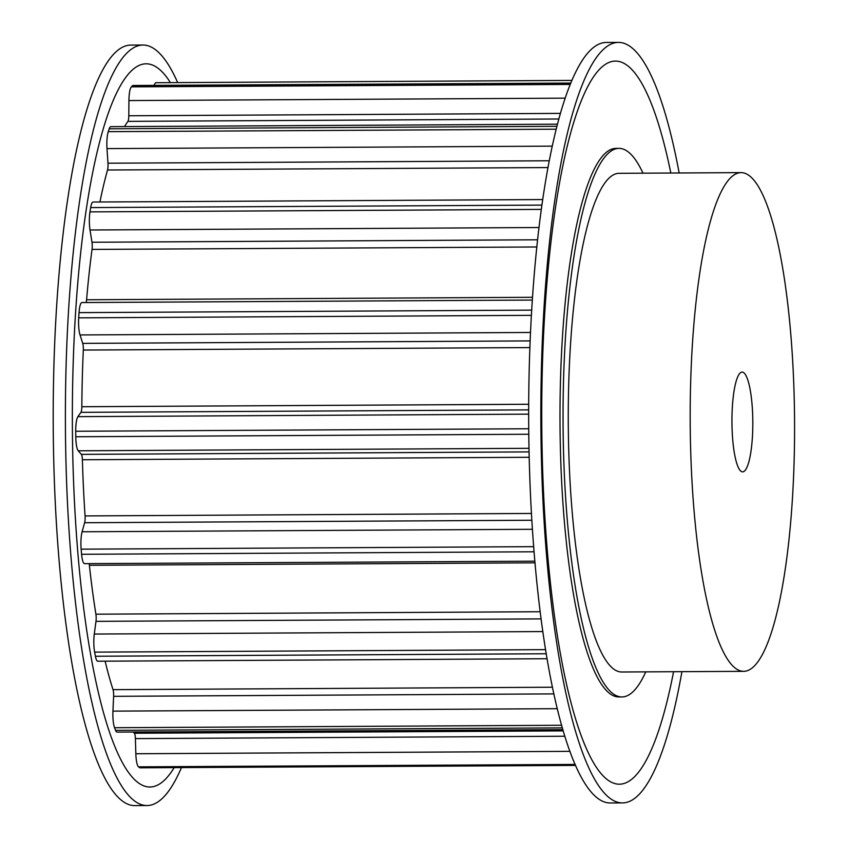 <?xml version="1.0" encoding="UTF-8"?>
<svg xmlns="http://www.w3.org/2000/svg" width="848" height="848" viewBox="0 0 848 848"><rect width="100%" height="100%" fill="white"/><g stroke="black" fill="none" stroke-linecap="round" stroke-linejoin="round"><path stroke-width="1.27" d="M732.025 414.566A49.873 10.43 -90.3 0 1 742.106 372.113A49.873 10.43 -90.3 0 1 752.738 429.395A49.873 10.43 -90.3 0 1 742.657 471.848A49.873 10.43 -90.3 0 1 732.025 414.566M177.677 82.595A380.264 79.574 89.7 0 0 142.909 45.029L130.709 45.092A380.264 79.574 89.7 0 0 53.827 368.806A380.264 79.574 89.7 0 0 134.906 805.6L147.107 805.536A380.264 79.574 89.7 0 0 181.461 767.578M142.909 45.029A380.264 79.574 89.7 0 0 66.017 368.742A380.264 79.574 89.7 0 0 147.107 805.536M170.406 82.638A361.555 75.652 89.7 0 0 72.949 371.498A361.555 75.652 89.7 0 0 174.179 767.62M741.004 172.632L619.093 173.31A249.354 52.173 89.7 0 0 568.669 385.575A249.354 52.173 89.7 0 0 621.838 671.998L743.76 671.33A249.354 52.173 89.7 0 0 794.173 459.054A249.354 52.173 89.7 0 0 741.004 172.632A249.354 52.173 89.7 0 0 690.59 384.907A249.354 52.173 89.7 0 0 743.76 671.33M681.919 671.669A380.264 79.574 -90.3 0 1 622.57 802.908A380.264 79.574 -90.3 0 1 541.48 366.113A380.264 79.574 -90.3 0 1 618.362 42.4A380.264 79.574 -90.3 0 1 679.163 172.971M622.57 802.908L610.369 802.971A380.264 79.574 -90.3 0 1 529.29 366.177A380.264 79.574 -90.3 0 1 606.172 42.464L618.362 42.4M673.577 671.711A361.555 75.652 -90.3 0 1 585.915 747.512A361.555 75.652 -90.3 0 1 542.317 368.912A361.555 75.652 -90.3 0 1 592.773 77.963A361.555 75.652 -90.3 0 1 670.821 173.024M645.752 671.87A274.286 57.399 -90.3 0 1 621.976 696.939A274.286 57.399 -90.3 0 1 563.496 381.876A274.286 57.399 -90.3 0 1 618.955 148.368A274.286 57.399 -90.3 0 1 642.996 173.172M621.976 696.939L618.934 696.95A274.286 57.399 -90.3 0 1 560.443 381.886A274.286 57.399 -90.3 0 1 615.902 148.389L618.955 148.368M575.601 765.405L140.111 767.811A14.957 3.127 -90.3 0 1 139.666 767.663A345.846 72.366 -90.3 0 1 138.521 766.846A14.957 3.127 -90.3 0 1 135.839 753.745L135.394 738.608A6.233 1.304 89.7 0 0 134.376 733.244A316.548 66.239 -90.3 0 1 133.327 732.025M562.924 729.651L117.066 732.11A14.957 3.127 -90.3 0 1 115.582 730.351A345.846 72.366 -90.3 0 1 114.554 727.722A14.957 3.127 -90.3 0 1 112.943 711.133L113.611 696.325A6.233 1.304 89.7 0 0 113.028 689.657A316.548 66.239 -90.3 0 1 105.131 661.175M547.13 658.737L97.764 661.217A14.957 3.127 -90.3 0 1 95.411 656.246A345.846 72.366 -90.3 0 1 94.626 652.123A14.957 3.127 -90.3 0 1 94.287 634.05L95.983 621.351A6.233 1.304 89.7 0 0 95.898 614.185A316.548 66.239 -90.3 0 1 89.39 565.287A6.233 1.304 89.7 0 0 89.125 563.634M534.897 561.175L84.546 563.655A14.957 3.127 -90.3 0 1 81.588 554.285A345.846 72.366 -90.3 0 1 81.143 549.165A14.957 3.127 -90.3 0 1 82.108 531.77L84.63 522.718A6.233 1.304 89.7 0 0 85.065 515.923A316.548 66.239 -90.3 0 1 82.394 459.754A6.233 1.304 89.7 0 0 81.366 454.369L78.249 450.797A14.957 3.127 -90.3 0 1 75.779 436.752A345.846 72.366 -90.3 0 1 75.726 431.261A14.957 3.127 -90.3 0 1 77.889 416.654L80.92 412.34A6.233 1.304 89.7 0 0 81.832 406.722A316.548 66.239 -90.3 0 1 83.316 350.054A6.233 1.304 89.7 0 0 82.733 343.376L80.03 334.949A14.957 3.127 -90.3 0 1 78.694 317.841A345.846 72.366 -90.3 0 1 79.034 312.626A14.957 3.127 -90.3 0 1 81.938 302.545L532.311 300.054M86.104 302.513A6.233 1.304 89.7 0 0 86.581 299.768A316.548 66.239 -90.3 0 1 92.04 249.418A6.233 1.304 89.7 0 0 91.976 242.252L90.015 229.999A14.957 3.127 -90.3 0 1 89.973 211.883A345.846 72.366 -90.3 0 1 90.662 207.58A14.957 3.127 -90.3 0 1 93.068 202.036L542.667 199.556M99.916 202.004A316.548 66.239 -90.3 0 1 107.526 170.003A6.233 1.304 89.7 0 0 107.972 163.208L106.996 148.601A14.957 3.127 -90.3 0 1 108.258 131.663A345.846 72.366 -90.3 0 1 109.222 128.801A14.957 3.127 -90.3 0 1 110.812 126.659L557.412 124.19M124.539 126.585A316.548 66.239 -90.3 0 1 127.91 121.37A6.233 1.304 89.7 0 0 128.811 115.773L128.928 100.562A14.957 3.127 -90.3 0 1 131.334 86.856A345.846 72.366 -90.3 0 1 132.458 85.765A14.957 3.127 -90.3 0 1 133.051 85.489L570.704 83.072M154.23 85.372A14.957 3.127 -90.3 0 1 155.99 82.712L571.817 80.422M139.666 767.663L575.527 765.256M138.521 766.846L575.167 764.43M115.582 730.351L562.415 727.881M134.376 733.244L563.284 730.881M135.394 738.608L564.906 736.234M135.839 753.745L569.983 751.349M114.554 727.722L561.673 725.263M95.411 656.246L546.292 653.755M113.028 689.657L552.504 687.23M113.611 696.325L553.924 693.897M112.943 711.133L557.337 708.684M94.626 652.123L545.624 649.642M81.588 554.285L534.113 551.783M89.39 565.287L535.046 562.828M95.898 614.185L540.229 611.726M95.983 621.351L541.151 618.892M94.287 634.05L542.879 631.569M81.143 549.165L533.699 546.663M75.779 436.752L528.802 434.25M78.249 450.797L529.025 448.316M81.366 454.369L529.088 451.899M82.394 459.754L529.216 457.284M85.065 515.923L531.484 513.453M84.63 522.718L531.876 520.248M82.108 531.77L532.459 529.29M75.726 431.261L528.749 428.759M78.694 317.841L531.378 315.339M80.03 334.949L530.498 332.469M82.733 343.376L530.138 340.907M83.316 350.054L529.873 347.585M81.832 406.722L528.696 404.263M80.92 412.34L528.686 409.87M77.889 416.654L528.675 414.163M79.034 312.626L531.675 310.135M89.973 211.883L541.278 209.392M90.015 229.999L538.957 227.518M91.976 242.252L537.547 239.793M92.04 249.418L536.784 246.969M86.581 299.768L532.491 297.298M90.662 207.58L541.872 205.099M108.258 131.663L556.14 129.193M106.996 148.601L552.207 146.142M107.972 163.208L549.218 160.77M107.526 170.003L547.935 167.565M109.222 128.801L556.86 126.32M131.334 86.856L570.153 84.429M128.928 100.562L565.107 98.156M128.811 115.773L560.369 113.388M127.91 121.37L558.8 118.996M132.458 85.765L570.587 83.348"/></g></svg>
